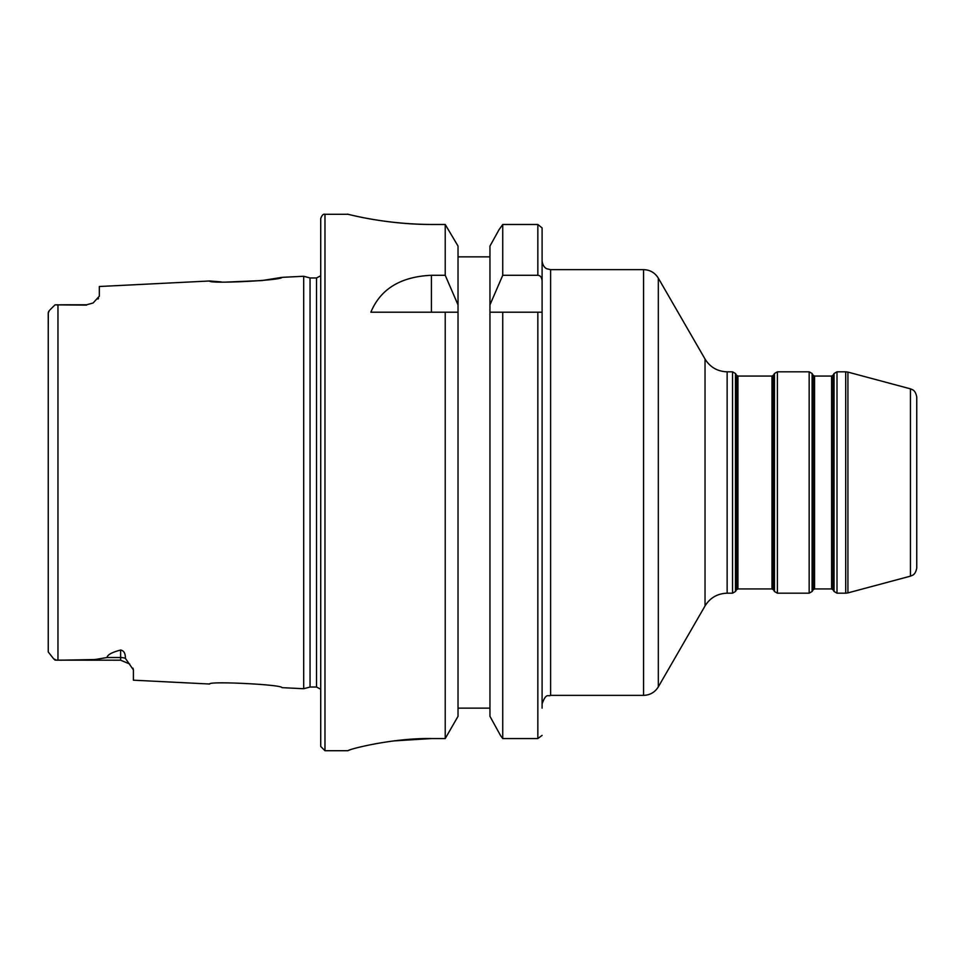 <?xml version="1.0" encoding="UTF-8"?>
<svg xmlns="http://www.w3.org/2000/svg" width="965" height="965" viewBox="0 0 965 965"><rect width="100%" height="100%" fill="white"/><g stroke="black" fill="none" stroke-linecap="round" stroke-linejoin="round"><path stroke-width="1.45" d="M98.008 299.053L98.49 298.414M225.882 282.106L261.998 280.562L281.973 277.353C282.19 280.465 208.126 284.048 209.646 280.984L99.335 286.509L99.335 296.183L93.098 302.998L86.561 304.795L93.086 303.01M56.646 660.193L57.96 660.205L57.96 304.795L55.065 304.856L86.561 305.109M310.042 687.032L316.52 687.032L316.52 277.968L310.042 277.968L310.042 687.032L303.685 688.733L303.685 276.267L281.973 277.353M209.646 280.984L221.166 281.901M60.192 660.205L94.872 659.541L107.019 657.527L120.625 657.527L120.625 660.205L55.065 660.144L53.618 658.757L56.477 660.193M48.25 329.318L48.31 312.431M48.527 311.779L48.877 311.152M49.348 310.549L48.25 313.034L48.25 651.966L53.618 658.757M55.065 304.856L54.1 305.76M916.75 397.073L916.75 567.927C915.508 575.068 911.792 575.442 912.588 575.249L910.441 576.153L910.441 388.847L912.588 389.751C911.792 389.558 915.508 389.932 916.75 397.073M705.029 605.96C710.119 597.769 717.502 593.511 727.14 593.186L727.14 371.815C717.502 371.489 710.119 367.231 705.029 359.04L705.029 605.96L658.323 686.851C654.921 692.315 650.012 695.15 643.571 695.367L550.617 695.367L550.617 269.633L547.119 268.873C547.36 268.921 543.126 268.089 542.101 261.117L542.101 708.141M542.101 229.61L542.101 227.933L537.843 224.483L542.101 227.933L542.101 312.202L489.955 312.202L537.843 312.202L537.843 738.563L542.089 735.39L537.843 738.563L502.741 738.563L500.449 735.39L502.741 738.563L502.741 312.202M502.741 224.483L499.098 229.61L502.741 224.483L537.843 224.483L502.741 224.483L502.741 275.29L537.843 275.29L537.843 224.483M350.657 749.588L348.1 750.577C350.91 748.623 394.13 737.839 431.415 738.563L393.841 740.915M377.556 743.376L376.881 743.496M431.415 738.563L445.227 738.563L458.025 716.32L445.227 738.563L445.227 312.202L370.862 312.202C380.56 288.945 400.752 276.641 431.415 275.29L445.227 275.29L458.025 304.892L458.025 716.32M431.415 224.483C386.205 224.507 349.306 214.447 348.269 214.363C342.068 212.409 379.619 224.194 431.415 224.483L445.227 224.483L458.025 246.063L458.025 304.892M458.025 246.063L445.227 224.483L445.227 275.29M324.976 214.29L324.976 750.71L320.718 746.452L320.718 218.548C321.936 215.183 323.359 213.76 324.976 214.29L347.967 214.29M120.625 650.036C123.882 650.615 125.474 653.389 125.39 658.347A12.774 11.375 180 0 0 120.625 657.527L120.625 650.036C111.868 652.34 107.332 654.837 107.019 657.527M125.39 658.347L133.399 669.879L133.399 680.192L209.646 684.016C208.163 680.952 282.178 684.535 281.973 687.647L303.685 688.733M133.399 669.831L132.965 668.166M48.25 635.682L48.25 651.966L48.25 635.682M48.25 616.84L48.25 348.16M53.618 306.243L49.951 309.91M458.025 312.202L445.227 312.202L458.025 312.202M489.955 716.32L500.449 735.39L489.955 716.32L489.955 246.063L499.098 229.61L489.955 246.063M458.025 708.141L489.955 708.141M502.741 275.29L489.955 304.892M458.025 256.859L489.955 256.859M542.101 280.827C541.739 277.305 540.328 275.459 537.843 275.29M910.441 576.153L847.921 592.896L847.921 372.104L910.441 388.847M814.569 588.94L814.569 376.06L813.097 375.216L813.097 589.784L814.569 588.94L831.601 588.94L833.072 589.784L833.072 375.216L834.062 373.515L837.005 371.815L845.714 371.815L845.714 593.186L847.921 592.896M845.714 593.186L837.005 593.186L837.005 371.815M834.062 373.515L834.062 591.485L837.005 593.186M833.072 375.216L831.601 376.06L831.601 588.94M813.097 589.784L812.12 591.485L812.12 373.515L813.097 375.216M737.936 588.94L737.936 376.06L736.464 375.216L736.464 589.784L737.936 588.94L772 588.94L773.472 589.784L773.472 375.216L774.461 373.515L777.404 371.815L809.165 371.815L809.165 593.186L812.12 591.485M809.165 593.186L777.404 593.186L777.404 371.815M774.461 373.515L774.461 591.485L777.404 593.186M773.472 375.216L772 376.06L772 588.94M736.464 589.784L735.487 591.485L735.487 373.515L736.464 375.216M727.14 371.815L732.531 371.815L732.531 593.186L735.487 591.485M658.323 686.851L658.323 278.149L705.029 359.04M550.617 269.633L643.571 269.633L643.571 695.367M431.415 312.202L431.415 275.29M845.714 371.815L847.921 372.104M833.072 589.784L834.062 591.485M814.569 376.06L831.601 376.06M809.165 371.815L812.12 373.515M773.472 589.784L774.461 591.485M737.936 376.06L772 376.06M732.531 371.815L735.487 373.515M727.14 593.186L732.531 593.186M643.571 269.633C650 269.85 654.921 272.685 658.323 278.149M324.976 750.71L347.967 750.71M316.52 277.968L320.718 275.773M316.52 687.032L320.718 689.227M310.042 277.968L303.685 276.267M60.192 304.795L86.561 304.795M120.625 660.205L129.708 664.004M550.617 695.367C548.277 696.971 546.335 692.098 542.101 703.883"/></g></svg>
